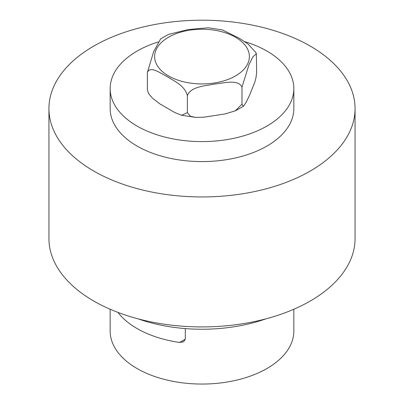 <?xml version="1.0" encoding="UTF-8"?>
<svg xmlns="http://www.w3.org/2000/svg" width="404" height="404" viewBox="0 0 404 404"><rect width="100%" height="100%" fill="white"/><g stroke="black" fill="none" stroke-linecap="round" stroke-linejoin="round"><path stroke-width="0.61" d="M179.603 342.461L183.593 341.814L185.295 339.178L179.603 342.461A91.839 53.025 180 0 1 137.062 328.533A91.839 53.025 180 0 1 117.948 312.403M185.295 328.583L185.295 339.178M293.839 309.247L293.839 331.033A91.839 53.025 180 0 1 237.143 380.018A91.839 53.025 180 0 1 137.062 368.524A91.839 53.025 180 0 1 110.161 331.033L110.161 309.247M138.077 318.847A122.452 70.695 0 0 0 265.923 318.847M158.383 41.915A91.839 53.025 0 0 0 110.161 88.577L110.161 108.57A91.839 53.025 0 0 0 233.27 158.424A91.839 53.025 0 0 0 293.839 108.57L293.839 88.577A91.839 53.025 0 0 0 244.708 41.632M110.161 88.577A91.839 53.025 0 0 0 233.27 138.431A91.839 53.025 0 0 0 293.839 88.577M48.934 108.57L48.934 238.547A153.066 88.37 0 0 0 140.456 319.463A153.066 88.37 0 0 0 355.066 238.547L355.066 108.57A153.066 88.37 0 0 0 202 20.2A153.066 88.37 0 0 0 48.934 108.57A153.066 88.37 0 0 0 140.456 189.486A153.066 88.37 0 0 0 355.066 108.57M148.288 92.809L147.369 89.526L148.293 92.804L149.132 94.258L152.273 97.995L159.721 103.803L175.013 112.63L181.608 115.246L187.36 112.615L190.43 116.271L195.889 117.407L204.232 117.155L225.119 113.923L235.295 110.837L241.991 104.166L243.334 106.328L243.789 105.939L246.516 101.571L249.313 95.778L254.838 82.128L255.984 77.725L256.631 72.624L256.368 53.757L252.843 56.843L248.915 64.877L241.991 87.168C238.299 78.896 223.71 83.219 214.675 84.012C205.646 86.017 191.057 86.203 187.36 95.622C184.658 85.214 173.978 81.118 167.367 76.694C160.757 73.483 150.071 65.246 147.369 72.533L153.616 51.717L160.666 38.829L168.423 34.446L188.219 29.553L208.449 27.775M222.24 29.871L239.405 38.319L248.117 44.051L255.707 52.353L256.368 53.757M241.991 87.168L241.991 104.166M147.369 72.533L147.369 89.526M187.36 95.622L187.36 112.615M168.503 37.239A47.374 27.351 0 0 0 189.739 83.002A47.374 27.351 0 0 0 247.758 49.5A47.374 27.351 0 0 0 168.503 37.239M243.339 106.333L235.577 110.711M195.889 117.407L181.608 115.246M222.392 29.906L208.111 27.75"/></g></svg>
